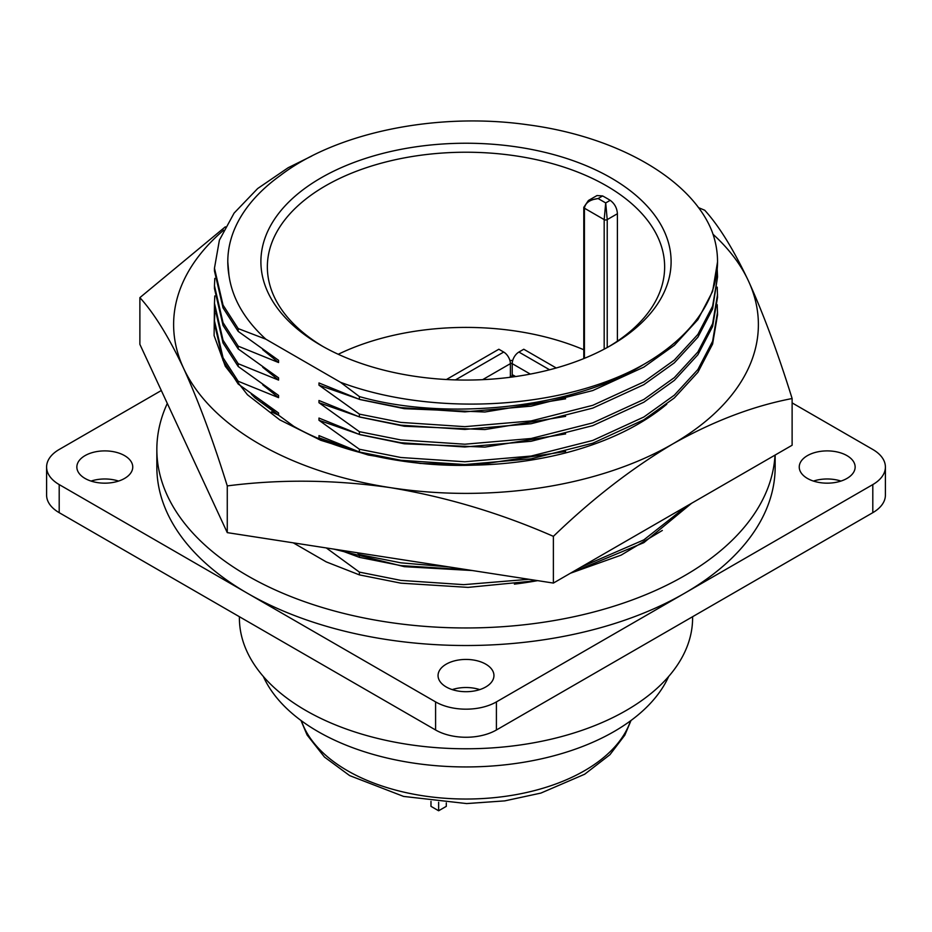<?xml version="1.0" encoding="UTF-8"?>
<svg xmlns="http://www.w3.org/2000/svg" width="932" height="932" viewBox="0 0 932 932"><rect width="100%" height="100%" fill="white"/><g stroke="black" fill="none" stroke-linecap="round" stroke-linejoin="round"><path stroke-width="1.4" d="M713.027 234.27A292.38 168.809 180 0 1 748.419 280.882A292.38 168.809 180 0 1 672.753 443.947C713.295 421.148 753.079 406.014 792.118 398.535L792.118 445.24L553.387 583.071L227.268 532.626L227.268 485.91C280.299 479.095 334.646 479.665 390.322 487.634A292.38 168.809 180 0 1 259.247 443.947A292.38 168.809 180 0 1 183.581 368.268A292.38 168.809 180 0 1 223.622 230.169M666.776 404.208A243.578 140.627 180 0 1 474.423 465.126L420.192 463.437L368.315 455.026L320.725 440.277L279.728 419.843L247.423 394.725L225.311 366.288L214.104 335.59L214.465 304.496M251.29 394.085L255.053 397.906L293.766 426.332C340.704 453.336 411.548 467.561 474.423 465.126M672.753 443.947A292.38 168.809 180 0 1 390.322 487.634C446.183 496.942 500.531 513.183 553.387 536.354C591.902 499.168 631.698 468.353 672.753 443.947M553.387 583.071L553.387 536.354M227.268 532.626L139.882 344.339L139.882 297.634C154.095 313.222 168.657 336.767 183.581 368.268C198.539 401.191 213.113 440.405 227.268 485.91M225.334 226.826L139.882 297.634M792.118 398.535C777.905 352.89 763.343 313.676 748.419 280.882C733.461 249.31 718.887 225.765 704.732 210.248L698.394 207.591M775.005 455.119A309.156 178.49 180 0 1 579.774 615.435A309.156 178.49 180 0 1 247.399 575.685A309.156 178.49 180 0 1 156.844 449.48A309.156 178.49 180 0 1 167.306 403.428M161.318 390.52L59.194 449.48A43 24.826 0 0 0 46.6 467.025A43 24.826 0 0 0 59.194 484.582L247.399 593.241A309.156 178.49 0 0 0 684.601 593.241A309.156 178.49 0 0 0 775.156 467.025L775.156 455.037M271.398 411.851L278.575 415.206L278.575 412.993L238.184 384.031L238.184 381.258L278.575 397.649L278.575 395.436L238.184 366.474L238.184 363.701L278.575 380.093L278.575 377.879L238.184 348.918L238.184 346.145L278.575 362.536L278.575 360.323L238.184 331.373L238.184 328.588L223.039 305.09L214.465 268.206L219.393 240.165L234.107 213.09L257.663 188.544L288.139 167.737L311.789 156.028M238.184 331.373L223.039 307.863L214.465 270.979L214.465 268.206M278.575 362.536L262.707 349.675M238.184 346.145L223.039 322.647L214.465 285.763L214.803 278.377M238.184 348.918L223.039 325.419L214.465 288.536L214.465 285.763M278.575 380.093L262.707 367.231M238.184 363.701L223.039 340.192L214.465 303.319L214.803 295.922M238.184 366.474L223.039 342.976L214.465 306.092L214.465 303.319M278.575 397.649L262.707 384.788M238.184 381.258L223.039 357.748L214.465 320.864L214.803 313.478M238.184 384.031L223.039 360.521L214.465 323.649L214.465 320.864M278.575 415.206L262.707 402.344M643.861 364.342C574.636 407.843 447.243 421.765 359.379 396.578L340.471 382.271C433.368 417.245 564.71 409.404 643.861 364.342A251.535 145.229 0 0 0 717.535 261.647A251.535 145.229 0 0 0 712.363 232.324C692.406 179.655 617.799 136.515 527.349 124.725C436.968 111.887 336.405 132.472 280.392 175.449A238.208 137.528 0 0 0 227.792 261.647A238.208 137.528 0 0 0 228.934 275.126L227.792 261.787M124.562 455.62A27.948 16.135 0 0 0 94.109 452.125A27.948 16.135 0 0 0 76.855 467.025A27.948 16.135 0 0 0 85.033 478.442A27.948 16.135 0 0 0 115.498 481.937A27.948 16.135 0 0 0 132.752 467.025A27.948 16.135 0 0 0 124.562 455.62M118.562 481.075A27.948 16.135 0 0 0 91.033 481.075M485.758 664.155A27.948 16.135 0 0 0 455.305 660.66A27.948 16.135 0 0 0 438.052 675.572A27.948 16.135 0 0 0 446.242 686.977A27.948 16.135 0 0 0 476.695 690.472A27.948 16.135 0 0 0 493.948 675.572A27.948 16.135 0 0 0 485.758 664.155M479.77 689.61A27.948 16.135 0 0 0 452.23 689.61M846.967 455.62A27.948 16.135 0 0 0 816.502 452.125A27.948 16.135 0 0 0 799.248 467.025A27.948 16.135 0 0 0 807.438 478.442A27.948 16.135 0 0 0 837.891 481.937A27.948 16.135 0 0 0 855.145 467.025A27.948 16.135 0 0 0 846.967 455.62M840.967 481.075A27.948 16.135 0 0 0 813.438 481.075M320.969 345.376L320.969 345.376A205.098 118.411 180 0 1 320.969 177.919A205.098 118.411 180 0 1 611.031 177.919A205.098 118.411 180 0 1 611.031 345.376A205.098 118.411 180 0 1 320.969 345.376M608.712 346.692A198.644 114.694 0 0 0 664.644 266.913A198.644 114.694 0 0 0 606.464 185.817A198.644 114.694 0 0 0 389.984 160.956A198.644 114.694 0 0 0 267.356 266.913A198.644 114.694 0 0 0 323.288 346.692M692.604 616.716L692.604 617.963A226.604 130.829 180 0 1 552.711 738.82A226.604 130.829 180 0 1 305.766 710.464A226.604 130.829 180 0 1 239.396 617.963L239.396 616.716M617.403 213.731L607.221 219.614A2.155 1.247 180 0 1 604.181 219.614L584.422 208.197A2.155 1.247 180 0 1 583.793 207.323L588.43 200.496L596.993 195.557L602.62 195.941L598.111 198.539L605.707 202.931L610.215 200.333C614.631 203.619 617.031 208.081 617.403 213.731L617.403 341.159M583.793 349.756A198.644 114.694 0 0 0 338.234 354.277M610.215 200.333A198.644 114.694 0 0 0 606.464 198.108A198.644 114.694 0 0 0 602.62 195.941M668.652 676.504A209.397 120.892 180 0 1 520.918 762.714A209.397 120.892 180 0 1 317.928 731.527A209.397 120.892 180 0 1 263.348 676.504M326.305 547.946L359.379 572.108L359.379 574.881L326.258 561.891L293.254 542.832M357.003 552.688L359.379 554.563L359.379 557.336L339.458 549.973M359.379 396.578L359.379 399.35L318.977 382.959L318.977 385.172L359.379 414.123L359.379 416.907L318.977 400.504L318.977 402.717L359.379 431.679L359.379 434.452L318.977 418.06L318.977 420.274L359.379 449.236L359.379 452.008L318.977 435.617L318.977 437.83L322.379 440.021M340.471 382.271L265.853 339.19L238.184 328.588M662.326 530.459L621.085 555.157L570.407 573.238M537.636 580.636A238.208 137.528 180 0 1 514.406 584.131M691.637 503.245L643.861 542.657L571.001 572.9M537.403 580.601L468.074 587.381L400.9 583.164L359.379 574.881M556.229 367.989L523.772 349.244L518.903 352.051A9.46 5.464 -60 0 0 512.216 363.643L512.216 375.747M446.393 379.522L498.841 349.244L503.699 352.051L455.457 379.907M510.387 376.808L510.387 363.643A9.46 5.464 -120 0 0 503.699 352.051M482.613 379.673L510.387 363.643A1.293 0.746 180 0 1 512.216 363.643L530.32 374.093M509.921 360.533A6.454 3.728 180 0 1 512.682 360.533M588.43 200.496L598.111 198.539C589.851 199.634 585.296 202.85 584.422 208.197L584.422 358.331M607.221 347.52L607.221 219.614L605.707 202.931L604.181 219.614L604.181 349.151M885.4 467.025L885.4 495.113A43 24.826 180 0 1 872.806 512.67L872.806 484.582A43 24.826 0 0 0 885.4 467.025A43 24.826 0 0 0 872.806 449.48L792.118 402.892M156.844 449.48L156.844 467.025A309.156 178.49 0 0 0 247.399 593.241L435.594 701.901A43 24.826 0 0 0 496.407 701.901L496.407 729.989L872.806 512.67M496.407 729.989A43 24.826 180 0 1 435.594 729.989L435.594 701.901M59.194 484.582L59.194 512.67L435.594 729.989M59.194 512.67A43 24.826 180 0 1 46.6 495.113L46.6 467.025M228.934 275.126C232.196 298.333 244.499 319.688 265.853 339.19M496.407 701.901L872.806 484.582M717.535 261.927L712.607 291.39L697.893 319.629L674.337 345.294L643.861 367.115L592.764 390.555L531.1 406.166L464.847 411.874L400.9 407.622L359.379 399.35M565.631 398.814L484.896 412.002L404.348 408.682L360.218 399.595L318.977 385.172M717.221 269.593L717.535 276.979L712.607 306.162L697.893 334.402L674.337 360.067L643.861 381.887L592.764 405.327L531.1 420.938L464.847 426.658L400.9 422.406L359.379 414.123M686.674 506.123L643.861 539.873L580.764 567.262M528.91 579.285L463.74 584.655L400.9 580.391L359.379 572.108M472.303 570.535L404.348 566.668L333.703 549.088M467.782 569.825L400.9 565.608L359.379 557.336M449.084 566.936L400.9 562.835L359.379 554.563M565.631 451.472L475.937 465.091M419.586 463.227L404.348 461.352L360.218 452.253L318.977 437.83M717.221 304.706L717.535 314.865L712.607 344.048L697.893 372.287L674.337 397.952L643.861 419.773L592.764 443.213L531.1 458.824L464.847 464.544L400.9 460.292L359.379 452.008M717.535 312.092L712.607 341.275L697.893 369.515L674.337 395.18L643.861 417L592.764 440.44L531.1 456.051L464.847 461.771L400.9 457.507L359.379 449.236M565.631 433.916L484.896 447.115L404.348 443.795L360.218 434.708L318.977 420.274M717.221 287.149L717.535 297.308L712.607 326.491L697.893 354.731L674.337 380.396L643.861 402.216L592.764 425.656L531.1 441.267L464.847 446.987L400.9 442.735L359.379 434.452M717.535 294.535L712.607 323.719L697.893 351.958L674.337 377.623L643.861 399.444L592.764 422.883L531.1 438.494L464.847 444.215L400.9 439.962L359.379 431.679M565.631 416.359L484.896 429.559L404.348 426.239L360.218 417.152L318.977 402.717M717.535 276.979L712.607 308.935L697.893 337.186L674.337 362.839L643.861 384.671L592.764 408.111L531.1 423.722L464.847 429.431L400.9 425.178L359.379 416.907M515.617 376.54L513.229 375.165L509.385 377.378M430.98 801.38L430.98 806.343L438.634 810.77L446.3 806.343L446.3 802.883M438.634 810.77L438.634 802.242M301.42 720.797A167.69 96.811 0 0 0 347.426 770.671A167.69 96.811 0 0 0 514.942 794.821A167.69 96.811 0 0 0 630.58 720.797M549.6 369.783L518.903 352.051M583.793 207.323L583.793 358.587M631.022 720.459L624.824 735.138L609.924 754.71L584.679 774.224L540.886 793.085L504.748 800.879L466.641 803.57L403.591 796.417L349.651 775.599L324.476 757.064L307.094 734.987L300.978 720.459"/></g></svg>
